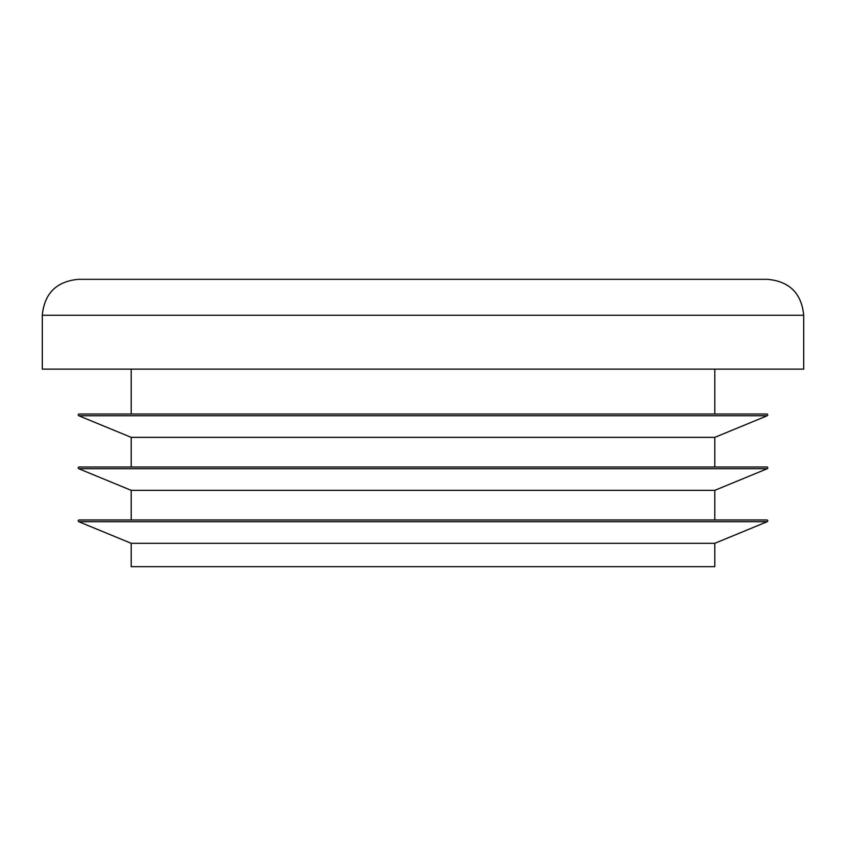 <?xml version="1.0" encoding="UTF-8"?>
<svg xmlns="http://www.w3.org/2000/svg" width="846" height="846" viewBox="0 0 846 846"><rect width="100%" height="100%" fill="white"/><g stroke="black" fill="none" stroke-linecap="round" stroke-linejoin="round"><path stroke-width="1.27" d="M78.773 521.696L131.193 543.312L714.807 543.312L767.227 521.696L78.773 521.696A0.899 0.899 0 0 1 79.112 519.973L766.888 519.973L79.112 519.973M714.807 543.312L714.807 566.661L131.193 566.661L131.193 543.312M766.888 519.973A0.899 0.899 0 0 1 767.227 521.696M767.227 468.726A0.899 0.899 0 0 0 766.888 466.992L79.112 466.992A0.899 0.899 0 0 0 78.773 468.726L131.193 490.342L714.807 490.342L767.227 468.726L78.773 468.726M714.807 369.131L714.807 414.022L766.888 414.022L79.112 414.022A0.899 0.899 0 0 0 78.773 415.746L131.193 437.361L714.807 437.361L767.227 415.746L78.773 415.746M766.888 414.022A0.899 0.899 0 0 1 767.227 415.746M42.3 315.251C44.426 293.446 56.396 281.475 78.213 279.339L767.787 279.339C789.604 281.475 801.574 293.446 803.7 315.251L42.3 315.251L42.3 369.131L803.7 369.131L803.7 315.251M714.807 414.022L79.112 414.022M714.807 437.361L714.807 466.992M714.807 490.342L714.807 519.973M131.193 490.342L131.193 519.973M131.193 437.361L131.193 466.992M131.193 369.131L131.193 414.022"/></g></svg>

